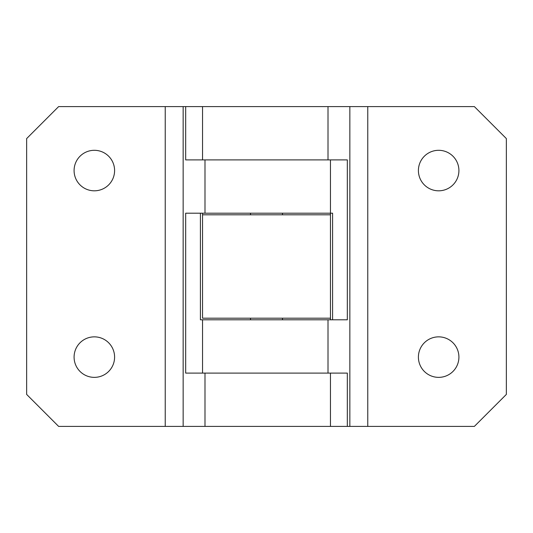 <?xml version="1.0" encoding="UTF-8"?>
<svg xmlns="http://www.w3.org/2000/svg" width="533" height="533" viewBox="0 0 533 533"><rect width="100%" height="100%" fill="white"/><g stroke="black" fill="none" stroke-linecap="round" stroke-linejoin="round"><path stroke-width="0.8" d="M202.54 213.2L202.54 214.799L330.46 214.799L330.46 213.2L185.677 213.2L185.677 373.1L330.46 373.1L330.46 426.4L58.63 426.4L26.65 394.42L26.65 138.58L58.63 106.6L474.37 106.6L506.35 138.58L506.35 394.42L474.37 426.4L330.46 426.4M330.46 319.8L330.46 318.201L202.54 318.201L202.54 214.799M330.46 318.201L330.46 214.799M94.341 150.306A20.254 20.254 0 0 0 74.087 170.56A20.254 20.254 0 0 0 94.341 190.814A20.254 20.254 0 0 0 114.595 170.56A20.254 20.254 0 0 0 94.341 150.306M94.341 336.856A20.254 20.254 0 0 0 74.087 357.11A20.254 20.254 0 0 0 94.341 377.364A20.254 20.254 0 0 0 114.595 357.11A20.254 20.254 0 0 0 94.341 336.856M332.592 319.8L332.592 213.2L330.46 213.2L330.46 159.9L185.677 159.9L185.677 106.6M165.23 426.4L165.23 106.6M200.408 213.2L200.408 319.8L347.323 319.8L347.323 159.9L202.54 159.9L202.54 106.6M438.659 377.364A20.254 20.254 0 0 0 458.913 357.11A20.254 20.254 0 0 0 438.659 336.856A20.254 20.254 0 0 0 418.405 357.11A20.254 20.254 0 0 0 438.659 377.364M438.659 190.814A20.254 20.254 0 0 0 458.913 170.56A20.254 20.254 0 0 0 438.659 150.306A20.254 20.254 0 0 0 418.405 170.56A20.254 20.254 0 0 0 438.659 190.814M202.54 319.8L202.54 373.1L347.323 373.1L347.323 426.4M367.77 106.6L367.77 426.4M204.992 213.2L204.992 159.9M204.992 426.4L204.992 373.1M183.152 426.4L183.152 106.6M328.008 319.8L328.008 373.1M328.008 106.6L328.008 159.9M349.848 106.6L349.848 426.4M282.49 213.2L282.49 214.799M282.49 318.201L282.49 319.8M250.51 213.2L250.51 214.799M250.51 318.201L250.51 319.8"/></g></svg>
